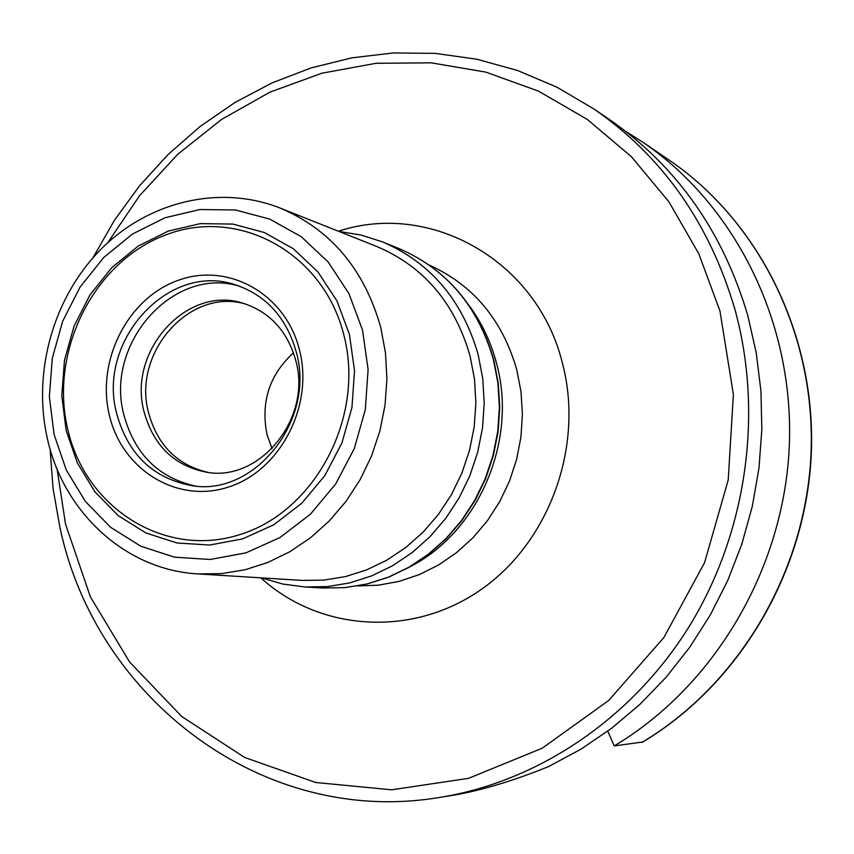 <?xml version="1.0" encoding="UTF-8"?>
<svg xmlns="http://www.w3.org/2000/svg" width="854" height="854" viewBox="0 0 854 854"><rect width="100%" height="100%" fill="white"/><g stroke="black" fill="none" stroke-linecap="round" stroke-linejoin="round"><path stroke-width="1.28" d="M593.946 108.992L609.425 119.517C676.72 166.071 722.836 231.402 747.784 315.489L756.217 352.681L760.925 390.812L761.853 429.445L758.96 468.152L752.278 506.465L741.88 543.934L727.896 580.133L710.485 614.634L689.872 647.044L666.312 677.019L640.094 704.208L611.539 728.334L580.987 749.161L548.802 766.476C513.702 780.737 481.848 790.334 453.25 795.277L439.757 797.401C538.468 781.656 632.739 718.246 690.075 625.043C746.962 531.604 763.604 412.685 734.728 308.7C709.343 222.926 662.416 156.357 593.946 108.992L556.861 87.151L517.631 70.519L476.895 59.236L435.284 53.386L393.406 52.948L351.869 57.837L311.251 67.882L272.084 82.87L234.882 102.523L200.103 126.499L168.174 154.435L139.458 185.916L114.287 220.513L92.969 257.769M642.55 742.03L614.229 745.916L607.77 731.152M614.229 745.916C714.478 686.168 783.887 568.956 789.299 446.215C794.466 323.42 735.764 205.366 642.87 142.255L625.95 131.527M293.477 352.83C269.458 374.799 260.619 401.978 266.971 434.376L272.01 448.692M208.291 472.433C177.493 465.323 157.574 445.414 148.553 412.728C131.964 352.723 190.207 286.88 245.973 304.184M295.794 360.634C312.201 418.14 259.744 482.574 206.145 472.145C174.163 465.686 153.485 445.596 144.102 411.874C127.15 350.738 187.624 284.104 243.913 303.522C270.291 312.404 287.584 331.437 295.794 360.634M194.851 485.937C158.214 477.525 134.569 453.858 123.915 414.969C104.359 343.788 173.383 265.626 239.579 286.229M67.658 428.889C85.219 507.895 164.694 558.751 239.782 534.625C315.169 511.727 365.256 416.869 343.916 335.216C323.687 253.19 239.696 207.276 167.309 234.359C94.591 260.278 49.03 350.204 67.658 428.889M66.153 430.427L77.394 463.06L95.029 491.957L118.268 515.677L146.045 533.013L177.066 542.995L209.796 545.033L242.6 538.885L273.782 524.772L301.686 503.337L324.808 475.635L341.878 443.087L351.965 407.422L354.517 370.551L349.414 334.426L336.978 300.971L317.923 271.924L293.306 248.749L264.484 232.566L232.95 224.079L200.338 223.62L168.27 231.092L138.284 246.027L111.81 267.612L90.054 294.769L74.031 326.175L64.466 360.324L61.787 395.637L66.153 430.427M261.409 577.87L282.877 584.061L305.113 586.997L327.488 586.602L349.798 582.898L371.607 575.916L392.498 565.786L412.076 552.645L429.936 536.75L445.724 518.378L459.121 497.893L469.86 475.678L477.717 452.161L482.531 427.822L484.218 403.12L482.745 378.557L478.155 354.613C462.43 300.149 430.512 262.573 382.411 241.863L361.05 235.031L338.995 231.466M469.07 305.476C481.667 322.534 490.794 341.685 496.43 362.95C517.951 439.895 479.051 531.38 410.625 566.415M357.602 585.951L378.418 585.182L399.096 581.393L419.271 574.625L438.55 564.974L456.559 552.623L472.967 537.764L487.431 520.684L499.686 501.682L509.475 481.133L516.606 459.42L520.951 436.96L522.413 414.179L520.983 391.527L516.681 369.43C502.301 319.802 473.223 285.055 429.445 265.188M260.812 577.838C319.311 631.213 411.511 637.895 480.514 589.954C549.634 542.322 584.638 445.404 562.199 362.32C536.792 260.192 430.01 200.893 338.43 231.242M107.785 242.707L139.522 195.758L177.696 154.328L221.485 119.485L269.907 92.168L321.841 73.22L376.059 63.281L431.185 62.833L485.787 72.099L538.362 91.068L587.381 119.464L631.373 156.677L668.917 201.832L698.785 253.723L719.933 310.92L733.394 394.484L728.206 480.033L704.571 562.647L663.878 637.543L608.646 700.515L542.205 748.211L468.483 778.357L391.634 789.801L315.767 782.51L244.682 757.477L181.699 716.474L129.562 661.946L90.353 596.786L65.544 524.153L57.09 469.081M641.93 742.404C738.891 684.748 805.877 571.838 811.033 453.549C815.944 335.216 759.153 221.282 669.173 160.136L642.87 142.255M116.699 413.635C96.566 340.575 169.231 261.046 236.302 285.119C266.651 295.644 286.666 318.019 296.338 352.243C315.841 420.606 253.809 497.199 191.403 485.552C152.845 478.197 127.94 454.221 116.699 413.635M109.269 414.777C96.171 360.26 128.015 297.811 178.39 280.261C228.541 261.9 285.919 294.086 299.551 350.257C313.941 406.184 279.952 470.981 228.317 487.09C176.874 504.041 121.642 469.529 109.269 414.777M362.502 329.996L368.095 369.387L365.32 409.61L354.314 448.521L335.675 484.004L310.44 514.193L279.984 537.529L245.973 552.848L210.223 559.477L174.579 557.182L140.835 546.24L110.636 527.313L85.4 501.458L66.27 469.999L54.09 434.515L49.361 396.694L52.286 358.328L62.673 321.221L80.073 287.083L103.686 257.545L132.455 234.028L165.046 217.738L199.921 209.54L235.426 209.967L269.779 219.126L301.216 236.697L328.085 261.9L348.902 293.53L362.502 329.996M380.735 327.37L385.464 352.809L386.915 378.92L385.037 405.18L379.859 431.067L371.501 456.079L360.11 479.702L345.923 501.479L329.249 520.983L310.418 537.849L289.816 551.748L267.846 562.455L244.959 569.789L221.581 573.621L198.171 573.931C125.655 570.098 63.442 512.315 47.376 438.614C32.292 372.301 53.194 297.758 100.548 249.646C147.945 201.693 219.382 184.069 280.123 208.056C330.765 229.555 364.306 269.32 380.735 327.37M198.171 573.931L301.921 580.4L323.602 580.133L345.229 576.653L366.387 569.992L386.67 560.256L405.682 547.595L423.029 532.245L438.38 514.492L451.414 494.669L461.854 473.159L469.508 450.389L474.216 426.797L475.881 402.864L474.482 379.059L470.042 355.84C454.744 302.828 423.627 266.373 376.71 246.464L280.123 208.056M382.411 241.863L398.957 248.557C446.386 268.978 477.856 305.967 493.377 359.523L497.925 383.083L499.387 407.241L497.733 431.526L492.993 455.46L485.264 478.571L474.696 500.412L461.502 520.556L445.948 538.607L428.356 554.235L409.077 567.152L388.485 577.123L366.985 583.976L344.995 587.616L322.929 588L305.113 586.997M439.757 797.401C262.904 827.355 95.723 698.444 59.897 527.249L53.055 488.499L50.108 449.14M642.261 742.286C739.329 684.534 806.155 571.785 811.3 453.666C816.189 335.515 759.441 221.496 669.173 160.136M398.957 248.557C446.653 269.127 478.251 306.212 493.751 359.812L498.288 383.35L499.75 407.465L498.095 431.708L493.356 455.588L485.638 478.656L475.07 500.455L461.875 520.566L446.322 538.596L428.708 554.214L409.397 567.131L388.751 577.101L367.177 583.965L345.101 587.616L322.929 588"/></g></svg>
